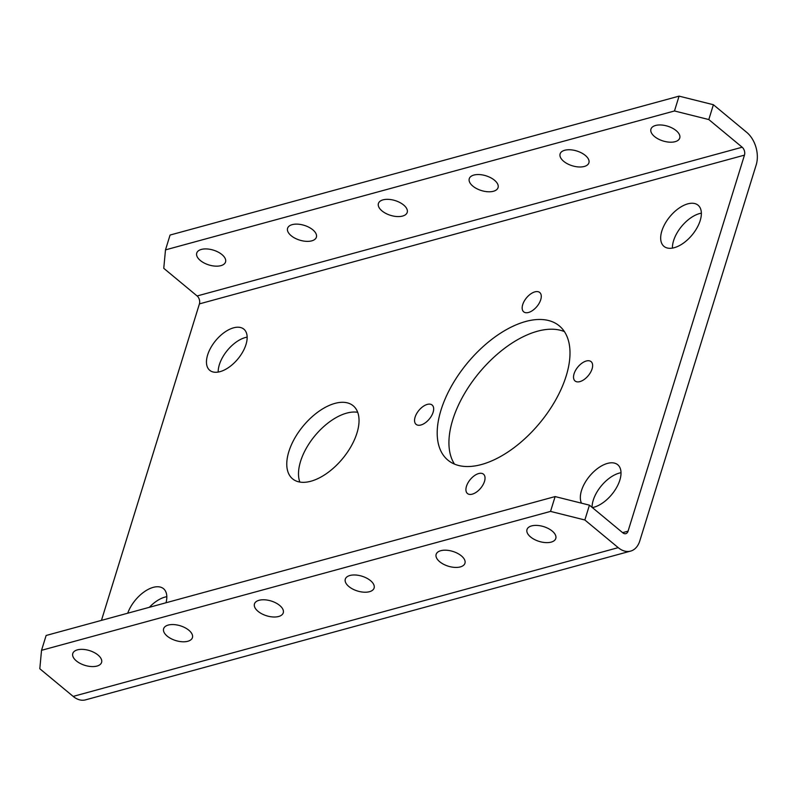 <?xml version="1.0" encoding="UTF-8"?>
<svg xmlns="http://www.w3.org/2000/svg" width="796" height="796" viewBox="0 0 796 796"><rect width="100%" height="100%" fill="white"/><g stroke="black" fill="none" stroke-linecap="round" stroke-linejoin="round"><path stroke-width="1.19" d="M299.843 482.068A47.471 25.581 129.7 0 1 300.57 461.342A47.471 25.581 129.7 0 1 357.693 412.298M356.966 433.024A47.471 25.581 -50.3 0 0 353.205 405.771A47.471 25.581 -50.3 0 0 318.639 411.512A47.471 25.581 -50.3 0 0 288.839 451.621A47.471 25.581 -50.3 0 0 292.6 478.864A47.471 25.581 -50.3 0 0 327.156 473.123A47.471 25.581 -50.3 0 0 356.966 433.024M433.124 412.238A12.557 6.766 -50.3 0 0 432.129 405.035A12.557 6.766 -50.3 0 0 422.984 406.547A12.557 6.766 -50.3 0 0 415.094 417.164A12.557 6.766 -50.3 0 0 416.099 424.368A12.557 6.766 -50.3 0 0 425.243 422.845A12.557 6.766 -50.3 0 0 433.124 412.238M540.733 299.704A12.557 6.766 -50.3 0 0 539.738 292.5A12.557 6.766 -50.3 0 0 530.594 294.013A12.557 6.766 -50.3 0 0 522.703 304.629A12.557 6.766 -50.3 0 0 523.698 311.833A12.557 6.766 -50.3 0 0 532.842 310.321A12.557 6.766 -50.3 0 0 540.733 299.704M592.095 368.856A12.557 6.766 -50.3 0 0 591.1 361.643A12.557 6.766 -50.3 0 0 581.956 363.165A12.557 6.766 -50.3 0 0 574.075 373.772A12.557 6.766 -50.3 0 0 575.07 380.986A12.557 6.766 -50.3 0 0 584.214 379.463A12.557 6.766 -50.3 0 0 592.095 368.856M484.495 481.391A12.557 6.766 -50.3 0 0 483.49 474.177A12.557 6.766 -50.3 0 0 474.356 475.7A12.557 6.766 -50.3 0 0 466.466 486.306A12.557 6.766 -50.3 0 0 467.461 493.52A12.557 6.766 -50.3 0 0 476.605 491.998A12.557 6.766 -50.3 0 0 484.495 481.391M454.526 464.138A87.232 46.994 129.7 0 1 452.735 419.81A87.232 46.994 129.7 0 1 564.404 331.604M566.195 375.921A87.232 46.994 -50.3 0 0 559.27 325.853A87.232 46.994 -50.3 0 0 495.769 336.4A87.232 46.994 -50.3 0 0 441.004 410.089A87.232 46.994 -50.3 0 0 447.929 460.158A87.232 46.994 -50.3 0 0 511.42 449.611A87.232 46.994 -50.3 0 0 566.195 375.921M383.045 199.846A15.074 7.731 -162.8 0 0 378.418 203.497A15.074 7.731 -162.8 0 0 385.871 213.437A15.074 7.731 -162.8 0 0 402.597 216.054A15.074 7.731 -162.8 0 0 407.214 212.413A15.074 7.731 -162.8 0 0 399.761 202.473A15.074 7.731 -162.8 0 0 383.045 199.846M259.088 600.284A15.074 7.731 -162.8 0 0 254.461 603.925A15.074 7.731 -162.8 0 0 261.914 613.865A15.074 7.731 -162.8 0 0 278.64 616.492A15.074 7.731 -162.8 0 0 283.267 612.84A15.074 7.731 -162.8 0 0 275.814 602.91A15.074 7.731 -162.8 0 0 259.088 600.284M292.202 224.641A15.074 7.731 -162.8 0 0 287.575 228.293A15.074 7.731 -162.8 0 0 295.027 238.223A15.074 7.731 -162.8 0 0 311.753 240.85A15.074 7.731 -162.8 0 0 316.38 237.208A15.074 7.731 -162.8 0 0 308.928 227.268A15.074 7.731 -162.8 0 0 292.202 224.641M168.245 625.069A15.074 7.731 -162.8 0 0 163.628 628.721A15.074 7.731 -162.8 0 0 171.08 638.661A15.074 7.731 -162.8 0 0 187.796 641.278A15.074 7.731 -162.8 0 0 192.423 637.636A15.074 7.731 -162.8 0 0 184.971 627.696A15.074 7.731 -162.8 0 0 168.245 625.069M655.566 125.479A15.074 7.731 -162.8 0 0 650.949 129.121A15.074 7.731 -162.8 0 0 658.392 139.061A15.074 7.731 -162.8 0 0 675.117 141.688A15.074 7.731 -162.8 0 0 679.744 138.036A15.074 7.731 -162.8 0 0 672.292 128.096A15.074 7.731 -162.8 0 0 655.566 125.479M531.609 525.907A15.074 7.731 -162.8 0 0 526.992 529.559A15.074 7.731 -162.8 0 0 534.444 539.489A15.074 7.731 -162.8 0 0 551.16 542.116A15.074 7.731 -162.8 0 0 555.787 538.464A15.074 7.731 -162.8 0 0 548.335 528.534A15.074 7.731 -162.8 0 0 531.609 525.907M564.722 150.265A15.074 7.731 -162.8 0 0 560.105 153.917A15.074 7.731 -162.8 0 0 567.558 163.847A15.074 7.731 -162.8 0 0 584.274 166.473A15.074 7.731 -162.8 0 0 588.901 162.832A15.074 7.731 -162.8 0 0 581.448 152.892A15.074 7.731 -162.8 0 0 564.722 150.265M440.775 550.703A15.074 7.731 -162.8 0 0 436.148 554.344A15.074 7.731 -162.8 0 0 443.601 564.284A15.074 7.731 -162.8 0 0 460.327 566.911A15.074 7.731 -162.8 0 0 464.944 563.26A15.074 7.731 -162.8 0 0 457.491 553.32A15.074 7.731 -162.8 0 0 440.775 550.703M201.358 249.437A15.074 7.731 -162.8 0 0 196.741 253.078A15.074 7.731 -162.8 0 0 204.184 263.018A15.074 7.731 -162.8 0 0 220.91 265.645A15.074 7.731 -162.8 0 0 225.537 261.993A15.074 7.731 -162.8 0 0 218.084 252.053A15.074 7.731 -162.8 0 0 201.358 249.437M77.401 649.864A15.074 7.731 -162.8 0 0 72.784 653.516A15.074 7.731 -162.8 0 0 80.237 663.446A15.074 7.731 -162.8 0 0 96.953 666.073A15.074 7.731 -162.8 0 0 101.58 662.431A15.074 7.731 -162.8 0 0 94.127 652.491A15.074 7.731 -162.8 0 0 77.401 649.864M473.889 175.06A15.074 7.731 -162.8 0 0 469.262 178.702A15.074 7.731 -162.8 0 0 476.714 188.642A15.074 7.731 -162.8 0 0 493.43 191.269A15.074 7.731 -162.8 0 0 498.057 187.617A15.074 7.731 -162.8 0 0 490.605 177.687A15.074 7.731 -162.8 0 0 473.889 175.06M349.932 575.488A15.074 7.731 -162.8 0 0 345.305 579.14A15.074 7.731 -162.8 0 0 352.757 589.08A15.074 7.731 -162.8 0 0 369.483 591.697A15.074 7.731 -162.8 0 0 374.1 588.055A15.074 7.731 -162.8 0 0 366.648 578.115A15.074 7.731 -162.8 0 0 349.932 575.488M672.411 248.103A26.726 14.398 129.7 0 1 673.565 240.74A26.726 14.398 129.7 0 1 701.356 213.179M700.201 220.542A26.726 14.398 -50.3 0 0 698.072 205.199A26.726 14.398 -50.3 0 0 678.62 208.433A26.726 14.398 -50.3 0 0 661.834 231.019A26.726 14.398 -50.3 0 0 663.954 246.352A26.726 14.398 -50.3 0 0 683.416 243.128A26.726 14.398 -50.3 0 0 700.201 220.542M218.204 372.06A26.726 14.398 129.7 0 1 219.358 364.697A26.726 14.398 129.7 0 1 247.148 337.136M245.994 344.499A26.726 14.398 -50.3 0 0 243.865 329.166A26.726 14.398 -50.3 0 0 224.412 332.39A26.726 14.398 -50.3 0 0 207.627 354.976A26.726 14.398 -50.3 0 0 209.746 370.319A26.726 14.398 -50.3 0 0 229.208 367.085A26.726 14.398 -50.3 0 0 245.994 344.499M149.33 607.318A26.726 14.398 129.7 0 1 166.812 596.682M166.016 602.761A26.726 14.398 -50.3 0 0 163.528 588.702A26.726 14.398 -50.3 0 0 144.663 591.518A26.726 14.398 -50.3 0 0 127.718 613.209M592.065 507.331A26.726 14.398 129.7 0 1 593.229 500.276A26.726 14.398 129.7 0 1 621.019 472.725M592.373 507.589A26.726 14.398 -50.3 0 0 619.855 480.087A26.726 14.398 -50.3 0 0 617.736 464.745A26.726 14.398 -50.3 0 0 598.284 467.978A26.726 14.398 -50.3 0 0 581.498 490.555A26.726 14.398 -50.3 0 0 581.498 503.171M584.851 519.987L550.534 511.4L555.12 496.575L589.438 505.161L584.851 519.987L618.213 547.648A23.92 15.98 74.7 0 0 630.581 551.111A23.92 15.98 74.7 0 0 639.795 540.902L756.2 164.862A23.92 15.98 74.7 0 0 746.757 132.385L713.395 104.724L708.808 119.559L674.481 110.972L165.488 249.884L163.757 268.312L197.119 295.973A5.831 3.89 74.7 0 1 199.418 303.883L101.45 620.383M589.438 505.161L622.81 532.822A5.831 3.89 74.7 0 0 625.825 533.658A5.831 3.89 74.7 0 0 628.064 531.171L744.469 155.13A5.831 3.89 74.7 0 0 742.17 147.22L708.808 119.559M555.12 496.575L46.128 635.477L41.531 650.312L39.8 668.74L73.162 696.4A23.92 15.98 74.7 0 0 85.53 699.863L630.581 551.111M674.481 110.972L679.078 96.137L170.075 235.049L165.488 249.884M679.078 96.137L713.395 104.724M550.534 511.4L41.531 650.312M742.17 147.22L197.119 295.973M744.469 155.13L199.418 303.883M628.064 531.171L622.611 532.663M618.213 547.648L73.162 696.4"/></g></svg>
